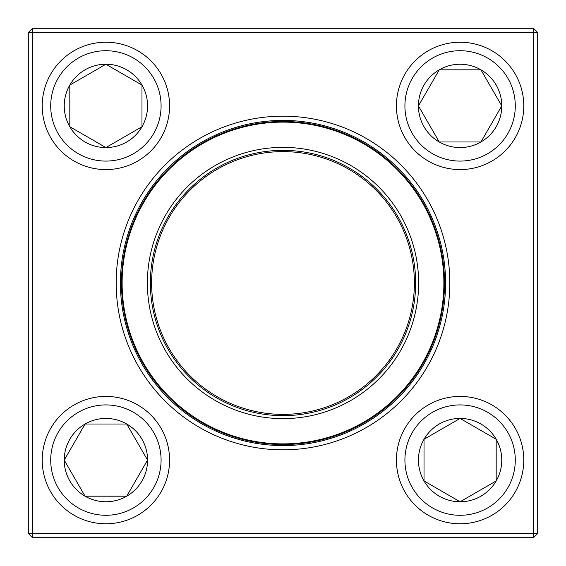 <?xml version="1.0" encoding="UTF-8"?>
<svg xmlns="http://www.w3.org/2000/svg" width="566" height="566" viewBox="0 0 566 566"><rect width="100%" height="100%" fill="white"/><g stroke="black" fill="none" stroke-linecap="round" stroke-linejoin="round"><path stroke-width="0.85" d="M32.545 28.3L533.455 28.3L537.7 32.545L537.7 533.455L533.455 533.455L533.455 32.545L32.545 32.545L32.545 533.455L533.455 533.455L533.455 537.7L32.545 537.7L32.545 533.455L28.3 533.455L28.3 32.545L32.545 28.3L32.545 32.545L28.3 32.545M116.171 283A166.829 166.829 0 0 1 366.414 138.521A166.829 166.829 0 0 1 366.414 427.479A166.829 166.829 0 0 1 116.171 283M120.416 283A162.584 162.584 0 0 0 364.292 423.8A162.584 162.584 0 0 0 364.292 142.2A162.584 162.584 0 0 0 120.416 283M533.455 537.7L537.7 533.455M533.455 28.3L533.455 32.545L537.7 32.545M28.3 533.455L32.545 537.7M64.234 460.101A41.665 41.665 0 0 1 126.734 424.019A41.665 41.665 0 0 1 126.734 496.184A41.665 41.665 0 0 1 64.234 460.101L85.07 424.019L126.734 424.019L147.563 460.101L126.734 496.184L85.07 496.184L64.234 460.101L85.07 496.184L126.734 496.184L147.563 460.101L126.734 424.019L85.07 424.019L64.234 460.101M169.574 460.101A63.675 63.675 0 0 0 105.899 396.426A63.675 63.675 0 0 0 42.224 460.101A63.675 63.675 0 0 1 105.899 396.426A63.675 63.675 0 0 1 169.574 460.101A63.675 63.675 0 0 1 74.061 515.244A63.675 63.675 0 0 1 74.061 404.952A63.675 63.675 0 0 1 169.574 460.101A63.675 63.675 0 0 1 74.061 515.244A63.675 63.675 0 0 1 74.061 404.952A63.675 63.675 0 0 1 169.574 460.101M460.101 501.766A41.665 41.665 0 0 1 424.019 439.266A41.665 41.665 0 0 1 496.184 439.266A41.665 41.665 0 0 1 460.101 501.766L424.019 480.93L424.019 439.266L460.101 418.437L496.184 439.266L496.184 480.93L460.101 501.766L496.184 480.93L496.184 439.266L460.101 418.437L424.019 439.266L424.019 480.93L460.101 501.766M460.101 396.426A63.675 63.675 0 0 0 396.426 460.101A63.675 63.675 0 0 0 460.101 523.776A63.675 63.675 0 0 0 523.776 460.101A63.675 63.675 0 0 0 460.101 396.426A63.675 63.675 0 0 1 515.244 491.939A63.675 63.675 0 0 1 404.952 491.939A63.675 63.675 0 0 1 460.101 396.426A63.675 63.675 0 0 1 515.244 491.939A63.675 63.675 0 0 1 404.952 491.939A63.675 63.675 0 0 1 460.101 396.426A63.675 63.675 0 0 0 396.426 460.101A63.675 63.675 0 0 0 460.101 523.776A63.675 63.675 0 0 0 523.776 460.101A63.675 63.675 0 0 0 460.101 396.426M501.766 105.899A41.665 41.665 0 0 1 439.266 141.981A41.665 41.665 0 0 1 439.266 69.816A41.665 41.665 0 0 1 501.766 105.899L480.93 141.981L439.266 141.981L418.437 105.899L439.266 69.816L480.93 69.816L501.766 105.899L480.93 69.816L439.266 69.816L418.437 105.899L439.266 141.981L480.93 141.981L501.766 105.899M396.426 105.899A63.675 63.675 0 0 0 460.101 169.574A63.675 63.675 0 0 0 523.776 105.899A63.675 63.675 0 0 1 460.101 169.574A63.675 63.675 0 0 1 396.426 105.899A63.675 63.675 0 0 1 491.939 50.756A63.675 63.675 0 0 1 491.939 161.048A63.675 63.675 0 0 1 396.426 105.899A63.675 63.675 0 0 1 491.939 50.756A63.675 63.675 0 0 1 491.939 161.048A63.675 63.675 0 0 1 396.426 105.899M105.899 64.234A41.665 41.665 0 0 1 141.981 126.734A41.665 41.665 0 0 1 69.816 126.734A41.665 41.665 0 0 1 105.899 64.234L141.981 85.07L141.981 126.734L105.899 147.563L69.816 126.734L69.816 85.07L105.899 64.234L69.816 85.07L69.816 126.734L105.899 147.563L141.981 126.734L141.981 85.07L105.899 64.234M105.899 169.574A63.675 63.675 0 0 0 169.574 105.899A63.675 63.675 0 0 0 105.899 42.224A63.675 63.675 0 0 0 42.224 105.899A63.675 63.675 0 0 0 105.899 169.574A63.675 63.675 0 0 1 50.756 74.061A63.675 63.675 0 0 1 161.048 74.061A63.675 63.675 0 0 1 105.899 169.574A63.675 63.675 0 0 1 50.756 74.061A63.675 63.675 0 0 1 161.048 74.061A63.675 63.675 0 0 1 105.899 169.574A63.675 63.675 0 0 0 169.574 105.899A63.675 63.675 0 0 0 105.899 42.224A63.675 63.675 0 0 0 42.224 105.899A63.675 63.675 0 0 0 105.899 169.574M162.725 345.67A135.628 135.628 0 0 1 288.865 147.5A135.628 135.628 0 0 1 397.417 355.83A135.628 135.628 0 0 1 162.725 345.67M165.357 344.298A132.656 132.656 0 0 1 288.731 150.471A132.656 132.656 0 0 1 394.912 354.231A132.656 132.656 0 0 1 165.357 344.298M166.489 343.711A131.383 131.383 0 0 1 288.681 151.738A131.383 131.383 0 0 1 393.837 353.545A131.383 131.383 0 0 1 166.489 343.711M139.76 357.641A161.522 161.522 0 0 1 208.359 139.76A161.522 161.522 0 0 1 426.24 208.359A161.522 161.522 0 0 1 357.641 426.24A161.522 161.522 0 0 1 139.76 357.641A161.522 161.522 0 0 1 208.359 139.76A161.522 161.522 0 0 1 426.24 208.359A161.522 161.522 0 0 1 357.641 426.24A161.522 161.522 0 0 1 139.76 357.641M161.084 460.101A55.185 55.185 0 0 0 78.306 412.31A55.185 55.185 0 0 0 78.306 507.893A55.185 55.185 0 0 0 161.084 460.101M460.101 404.916A55.185 55.185 0 0 0 412.31 487.694A55.185 55.185 0 0 0 507.893 487.694A55.185 55.185 0 0 0 460.101 404.916M404.916 105.899A55.185 55.185 0 0 0 487.694 153.69A55.185 55.185 0 0 0 487.694 58.107A55.185 55.185 0 0 0 404.916 105.899M105.899 161.084A55.185 55.185 0 0 0 153.69 78.306A55.185 55.185 0 0 0 58.107 78.306A55.185 55.185 0 0 0 105.899 161.084M425.674 208.656A160.886 160.886 0 0 0 208.656 140.326A160.886 160.886 0 0 0 140.326 357.344A160.886 160.886 0 0 0 357.344 425.674A160.886 160.886 0 0 0 425.674 208.656"/></g></svg>
